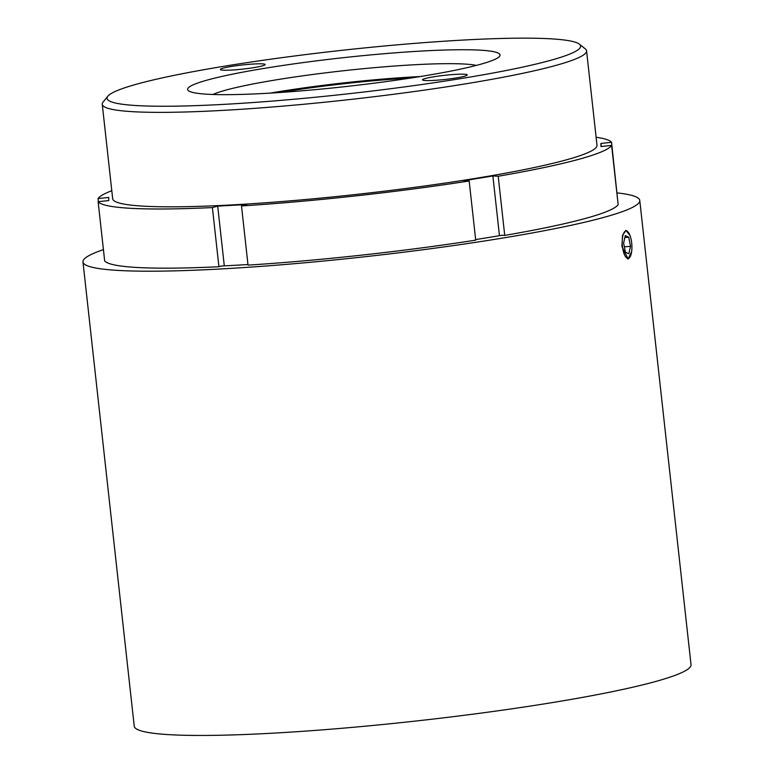 <?xml version="1.0" encoding="UTF-8"?>
<svg xmlns="http://www.w3.org/2000/svg" width="774" height="774" viewBox="0 0 774 774"><rect width="100%" height="100%" fill="white"/><g stroke="black" fill="none" stroke-linecap="round" stroke-linejoin="round"><path stroke-width="1.16" d="M279.762 92.503A128.474 11.842 173.7 0 1 401.638 78.58A128.474 11.842 173.7 0 1 410.771 78.039M631.923 247.032A13.758 4.76 85.7 0 0 627.849 231.813A13.758 4.76 85.7 0 0 622.199 242.349A13.758 4.76 85.7 0 0 624.821 255.449A13.758 4.76 85.7 0 0 629.784 257.307A13.758 4.76 85.7 0 0 631.923 247.032M625.721 230.458A14.319 4.954 -94.3 0 1 627.356 231.329A14.319 4.954 -94.3 0 1 627.608 231.59M596.115 137.259A258.845 23.849 173.7 0 1 611.547 142.29L600.914 143.451L600.982 146.576L611.624 145.406A258.845 23.849 173.7 0 1 498.204 176.24L492.864 175.959L463.839 180.71L469.179 180.981A258.845 23.849 173.7 0 1 241.498 205.952L246.8 204.51L217.697 206.136L212.395 207.577A258.845 23.849 173.7 0 1 132.296 208.4A258.845 23.849 173.7 0 1 98.134 201.714L108.776 200.553L108.699 197.428L98.066 198.589A258.845 23.849 173.7 0 1 111.804 190.723M98.134 201.714L104.664 260.886A258.845 23.849 -6.3 0 0 138.827 267.572A258.845 23.849 -6.3 0 0 218.926 266.74L221.741 265.975A253.166 23.326 -6.3 0 0 247.97 264.534M212.395 207.577L218.926 266.74M579.368 44.157L585.299 48.859A243.626 22.446 173.7 0 1 586.566 50.813A243.626 22.446 173.7 0 1 408.527 92.309A243.626 22.446 173.7 0 1 134.947 111.804A243.626 22.446 173.7 0 1 102.255 104.277A243.626 22.446 173.7 0 1 103.068 102.1L107.828 96.208A238.228 21.953 -6.3 0 0 139.001 105.699A238.228 21.953 -6.3 0 0 417.031 85.188A238.228 21.953 -6.3 0 0 579.368 44.157A238.228 21.953 -6.3 0 0 548.64 38.7A238.228 21.953 -6.3 0 0 291.769 56.357A238.228 21.953 -6.3 0 0 107.828 96.208M586.566 50.813L596.996 145.27A243.626 22.446 173.7 0 1 418.957 186.766A243.626 22.446 173.7 0 1 145.377 206.261A243.626 22.446 173.7 0 1 112.685 198.734L102.255 104.277M476.416 65.393A137.656 12.684 -6.3 0 0 463.403 63.981A137.656 12.684 -6.3 0 0 327.15 72.65A137.656 12.684 -6.3 0 0 212.937 94.476M478.932 50.097A157.151 14.483 173.7 0 1 498.262 57.489A157.151 14.483 173.7 0 1 372.933 83.331A157.151 14.483 173.7 0 1 208.709 94.302A157.151 14.483 173.7 0 1 189.891 91.525A157.151 14.483 173.7 0 1 290.482 64.348A157.151 14.483 173.7 0 1 478.932 50.097M223.415 70.182A22.504 2.07 -6.3 0 0 248.696 68.383A22.504 2.07 -6.3 0 0 265.143 64.552A22.504 2.07 -6.3 0 0 262.115 63.855A22.504 2.07 -6.3 0 0 236.844 65.655A22.504 2.07 -6.3 0 0 220.397 69.486A22.504 2.07 -6.3 0 0 223.415 70.182M425.526 80.544A22.504 2.07 -6.3 0 0 450.797 78.745A22.504 2.07 -6.3 0 0 467.254 74.914A22.504 2.07 -6.3 0 0 464.226 74.217A22.504 2.07 -6.3 0 0 438.955 76.016A22.504 2.07 -6.3 0 0 422.507 79.857A22.504 2.07 -6.3 0 0 425.526 80.544M631.652 251.579L628.149 258.961L621.909 246.49L622.519 235.402L625.982 230.42L630.075 235.702M103.426 249.634A280.091 25.813 -6.3 0 0 82.973 261.902L134.231 726.157A280.091 25.813 -6.3 0 0 318.453 730.163A280.091 25.813 -6.3 0 0 691.027 664.682L639.769 200.437A280.091 25.813 -6.3 0 0 617.139 192.919M82.973 261.902A280.091 25.813 -6.3 0 0 267.204 265.908A280.091 25.813 -6.3 0 0 639.769 200.437M629.581 257.558A14.319 4.954 -94.3 0 1 629.378 257.858A14.319 4.954 -94.3 0 1 627.878 258.961M475.642 239.572A253.166 23.326 -6.3 0 0 501.9 235.257L504.735 235.402A258.845 23.849 -6.3 0 0 618.155 204.578L611.624 145.406M241.498 205.952L248.028 265.114A258.845 23.849 -6.3 0 0 475.71 240.153L469.179 180.981M617.816 201.482L611.547 142.29M600.914 143.451L601.253 146.547M217.697 206.136L224.296 265.859M492.864 175.959L499.462 235.673M420.253 76.539A137.656 12.684 -6.3 0 0 270.184 93.112M98.066 198.589L98.404 201.685M498.204 176.24L504.735 235.402M628.73 237.231L625.286 235.567L623.621 243.026L625.392 252.15L628.836 253.814L630.51 246.355L628.73 237.231L624.85 237.521M624.357 246.819L630.51 246.355M627.849 231.813L627.356 231.329M629.784 257.307L629.378 257.858"/></g></svg>
